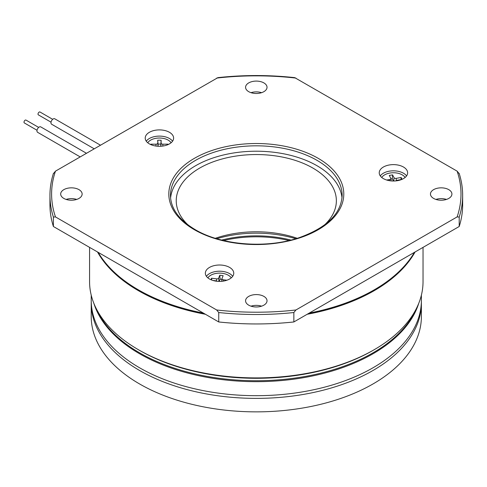 <?xml version="1.0" encoding="UTF-8"?>
<svg xmlns="http://www.w3.org/2000/svg" width="487" height="487" viewBox="0 0 487 487"><rect width="100%" height="100%" fill="white"/><g stroke="black" fill="none" stroke-linecap="round" stroke-linejoin="round"><path stroke-width="0.73" d="M38.388 114.877A1.65 0.956 -60 0 1 38.357 114.859A1.65 0.956 -60 0 1 38.345 112.978A1.65 0.956 -60 0 1 39.977 111.986A1.65 0.956 -60 0 1 40.007 112.004A1.65 0.956 -60 0 1 40.037 112.022M54.812 118.834A3.135 1.808 120 0 0 54.757 118.804A3.135 1.808 120 0 0 54.702 118.773A3.135 1.808 120 0 0 51.592 120.66A3.135 1.808 120 0 0 51.622 124.234A3.135 1.808 120 0 0 51.677 124.264M37.024 130.266L24.35 122.949A1.65 0.956 -60 0 1 24.052 121.799A1.65 0.956 -60 0 1 24.904 120.362A1.65 0.956 -60 0 1 26 120.088L38.674 127.405A3.135 1.808 120 0 0 37.049 130.139A3.135 1.808 120 0 0 37.615 132.324L80.172 156.893M86.442 153.271L40.75 126.888A3.135 1.808 120 0 0 38.674 127.411M414.4 252.363A166.731 96.262 180 0 1 309.245 313.08M203.353 313.08A166.731 96.262 180 0 1 138.405 289.868A166.731 96.262 180 0 1 98.197 252.363M98.027 252.266A166.402 96.073 0 0 0 138.637 290.538A166.402 96.073 0 0 0 204.924 313.987M307.674 313.987A166.402 96.073 0 0 0 414.571 252.266M89.571 247.384L89.571 281.644A166.731 96.262 0 0 0 138.399 349.709A166.731 96.262 0 0 0 138.405 349.715L139.568 350.384A165.081 95.306 0 0 0 373.03 350.384L374.199 349.709A166.731 96.262 0 0 0 423.033 281.644L423.033 247.384M138.405 349.715A166.731 96.262 0 0 0 374.199 349.709M97.516 251.974A166.731 96.262 0 0 0 138.405 290.672A166.731 96.262 0 0 0 205.441 314.279M307.163 314.279A166.731 96.262 0 0 0 415.082 251.974M295.816 238.727A85.84 49.558 0 0 0 216.782 238.727M297.259 238.289A80.063 46.222 0 0 0 215.339 238.289M78.997 198.416A10.732 6.197 0 0 0 82.139 194.033A10.732 6.197 0 0 0 75.515 188.311A10.732 6.197 0 0 0 63.821 189.65A10.732 6.197 0 0 0 60.68 194.033A10.732 6.197 0 0 0 67.303 199.755A10.732 6.197 0 0 0 78.997 198.416M76.696 199.427A10.732 6.197 0 0 0 66.122 199.427M248.711 91.666A10.732 6.197 0 0 0 260.405 93.011A10.732 6.197 0 0 0 267.028 87.289A10.732 6.197 0 0 0 263.887 82.906A10.732 6.197 0 0 0 252.193 81.566A10.732 6.197 0 0 0 245.57 87.289A10.732 6.197 0 0 0 248.711 91.666M433.6 189.65A10.732 6.197 0 0 0 430.459 194.033A10.732 6.197 0 0 0 437.082 199.755A10.732 6.197 0 0 0 448.777 198.416A10.732 6.197 0 0 0 451.918 194.033A10.732 6.197 0 0 0 445.295 188.311A10.732 6.197 0 0 0 433.6 189.65M263.887 296.394A10.732 6.197 0 0 0 252.193 295.055A10.732 6.197 0 0 0 245.57 300.777A10.732 6.197 0 0 0 248.711 305.16A10.732 6.197 0 0 0 260.405 306.5A10.732 6.197 0 0 0 267.028 300.777A10.732 6.197 0 0 0 263.887 296.394M261.586 306.171A10.732 6.197 0 0 0 251.012 306.171M324.549 224.939A80.063 46.222 0 0 0 336.365 200.772A80.063 46.222 0 0 0 312.916 168.088A80.063 46.222 0 0 0 225.658 158.068A80.063 46.222 0 0 0 176.233 200.772A80.063 46.222 0 0 0 188.049 224.939M169.452 132.3A14.196 8.194 0 0 0 153.983 130.522A14.196 8.194 0 0 0 145.217 138.095A14.196 8.194 0 0 0 149.375 143.89A14.196 8.194 0 0 0 164.85 145.668A14.196 8.194 0 0 0 173.609 138.095A14.196 8.194 0 0 0 169.452 132.3M172.556 141.193A14.196 8.194 0 0 0 169.452 138.503A14.196 8.194 0 0 0 146.27 141.193M229.596 267.412A14.196 8.194 0 0 0 214.122 265.634A14.196 8.194 0 0 0 205.356 273.207A14.196 8.194 0 0 0 209.52 279.002A14.196 8.194 0 0 0 224.988 280.78A14.196 8.194 0 0 0 233.754 273.207A14.196 8.194 0 0 0 229.596 267.412M232.695 276.306A14.196 8.194 0 0 0 229.596 273.609A14.196 8.194 0 0 0 206.415 276.306M403.467 167.023A14.196 8.194 0 0 0 387.999 165.245A14.196 8.194 0 0 0 379.233 172.818A14.196 8.194 0 0 0 383.391 178.613A14.196 8.194 0 0 0 398.865 180.391A14.196 8.194 0 0 0 407.625 172.818A14.196 8.194 0 0 0 403.467 167.023M406.572 175.917A14.196 8.194 0 0 0 403.467 173.22A14.196 8.194 0 0 0 380.286 175.917M342.014 198.051A85.84 49.558 0 0 0 317 165.726A85.84 49.558 0 0 0 225.639 154.482A85.84 49.558 0 0 0 170.59 198.051M171.077 142.77A12.382 7.147 0 0 0 159.389 138.022A12.382 7.147 0 0 0 147.756 142.77M231.215 277.882A12.382 7.147 0 0 0 222.315 273.31A12.382 7.147 0 0 0 207.894 277.882M95.805 307.723A165.081 95.306 0 0 0 139.568 352.813A165.081 95.306 0 0 0 301.063 377.157A165.081 95.306 0 0 0 416.799 307.723M290.922 240.067A85.84 49.558 0 0 0 221.676 240.067M55.475 171.15A204.698 118.183 0 0 0 55.475 216.916L53.393 217.062A206.348 119.132 180 0 1 49.948 195.378L49.948 204.814A206.348 119.132 0 0 0 53.393 226.498L218.742 321.962A206.348 119.132 0 0 0 293.856 321.962L459.204 226.498A206.348 119.132 0 0 0 462.65 204.814L462.65 195.378A206.348 119.132 180 0 1 459.204 217.062L457.123 216.916A204.698 118.183 0 0 0 457.123 171.15L294.72 77.64C269.104 74.852 243.494 74.852 217.884 77.64L55.475 171.15L53.393 173.695M446.476 199.427A10.732 6.197 0 0 0 435.908 199.427M261.586 92.676A10.732 6.197 0 0 0 251.012 92.676M390.909 179.033L392.285 178.79L393.478 181.012M219.193 281.401L220.087 279.136L221.883 279.374M160.734 146.258L161.112 140.213L161.124 143.19A1.717 0.992 180 0 0 162.847 144.176L167.997 144.17L167.997 144.627M158.08 146.258L158.068 144.085L160.722 144.079M396.108 180.866A1.717 0.992 180 0 1 397.215 180.257L401.781 179.447M402.104 179.307L401.13 177.487L400.99 179.587M396.278 180.671L396.205 178.364L401.13 177.487M396.205 178.364A1.717 0.992 180 0 1 394.062 177.706L392.546 174.863L392.285 178.79M389.679 180.726L389.643 179.533A1.717 0.992 180 0 0 390.854 178.522A1.717 0.992 180 0 0 390.781 178.291L389.265 175.448L392.546 174.863M389.643 179.533L386.739 180.05M226.869 280.232L223.283 279.757A1.717 0.992 180 0 1 221.956 278.728A1.717 0.992 180 0 1 221.993 278.57L223.143 275.672L219.795 275.228L220.087 279.136M218.986 281.395L218.645 278.126L219.795 275.228M218.645 278.126A1.717 0.992 180 0 1 216.593 278.874L211.571 278.211L210.968 279.733M211.705 280.037L211.571 278.211M212.758 280.402L215.826 280.804A1.717 0.992 180 0 1 216.91 281.255M167.948 144.645L167.997 144.17M158.068 144.085L157.678 140.219L161.112 140.213M158.019 146.252L157.678 140.219M157.691 143.19A1.717 0.992 180 0 1 155.974 144.189L150.824 144.195L150.83 144.621M150.873 144.645L150.824 144.195M405.093 177.493A12.382 7.147 0 0 0 393.429 172.745A12.382 7.147 0 0 0 381.771 177.493M55.475 216.916L216.66 309.976L218.742 312.526L218.742 321.962M293.856 321.962L293.856 312.526L295.938 309.976L457.123 216.916M459.204 173.695L457.123 171.15M53.393 217.062L53.393 226.498M459.204 226.498L459.204 217.062M91.233 301.727A165.081 95.306 0 0 0 91.221 303.078L91.221 316.556A165.081 95.306 0 0 0 139.568 383.951A165.081 95.306 0 0 0 319.472 404.606A165.081 95.306 0 0 0 421.383 316.556L421.383 303.078A165.081 95.306 0 0 0 421.365 301.727M91.221 303.078A165.081 95.306 0 0 0 139.568 370.467A165.081 95.306 0 0 0 319.472 391.128A165.081 95.306 0 0 0 421.383 303.078M91.221 295.159L91.221 300.382A165.081 95.306 0 0 0 139.568 367.776A165.081 95.306 0 0 0 319.472 388.431A165.081 95.306 0 0 0 421.383 300.382L421.383 295.159M93.863 303.352A165.081 95.306 0 0 0 139.568 353.757A165.081 95.306 0 0 0 305.568 377.328A165.081 95.306 0 0 0 418.735 303.352M288.998 240.535A85.84 49.558 0 0 0 223.6 240.535M342.142 195.378A85.84 49.558 0 0 0 317 160.339A85.84 49.558 0 0 0 223.448 149.594A85.84 49.558 0 0 0 170.456 195.378C170.694 208.473 178.96 219.899 195.257 229.669C221.573 245.399 266.833 248.869 299.444 237.583C327.027 227.569 341.253 213.501 342.142 195.378M318.163 158.312A87.49 50.514 180 0 1 318.163 229.748A87.49 50.514 180 0 1 194.435 229.748A87.49 50.514 180 0 1 194.435 158.312A87.49 50.514 180 0 1 318.163 158.312M393.727 181.012L394.062 177.706M223.253 281.121L223.283 279.757M216.545 281.011L216.593 278.874M162.847 146.051L162.847 144.176M160.795 146.252L161.124 143.19M155.98 146.051L155.974 144.189M216.66 309.976A204.698 118.183 0 0 0 295.938 309.976M293.856 312.526A206.348 119.132 180 0 1 218.742 312.526M295.938 78.084A204.698 118.183 0 0 0 216.66 78.084M40.007 112.004L52.681 119.321M54.757 118.804L100.45 145.181M51.622 124.234L94.18 148.803M38.357 114.859L51.032 122.176M390.854 178.522L391.11 180.902M221.956 278.728L221.676 281.309M462.65 195.378C462.644 187.958 461.475 180.604 459.138 173.323M53.46 173.323C51.123 180.604 49.954 187.958 49.948 195.378M139.568 350.384L138.399 349.709"/></g></svg>
